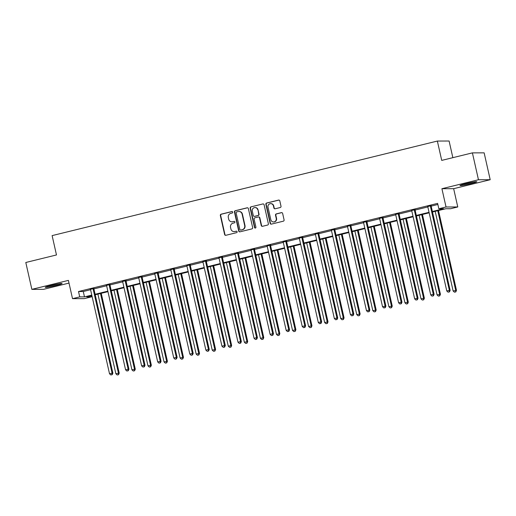 <?xml version="1.0" encoding="UTF-8"?>
<svg xmlns="http://www.w3.org/2000/svg" width="516" height="516" viewBox="0 0 516 516"><rect width="100%" height="100%" fill="white"/><g stroke="black" fill="none" stroke-linecap="round" stroke-linejoin="round"><path stroke-width="0.77" d="M232.722 212.121A0.761 0.729 -90.1 0 0 231.845 211.554L221.112 214.192A1.084 1.038 -90.1 0 0 220.338 215.495L224.615 234.483A1.084 1.038 -90.1 0 0 225.866 235.296L236.599 232.658A0.761 0.729 -90.1 0 0 236.431 231.162A0.761 0.729 -90.1 0 0 236.27 231.181L234.877 231.523A3.47 3.322 -90.1 0 1 230.884 228.936L230.529 227.356A3.47 3.322 -90.1 0 1 233 223.189L234.393 222.847A0.761 0.729 -90.1 0 0 234.225 221.351A0.761 0.729 -90.1 0 0 234.058 221.37L232.671 221.712A3.47 3.322 -90.1 0 1 228.672 219.126L228.317 217.546A3.47 3.322 -90.1 0 1 230.787 213.372L232.181 213.031A0.761 0.729 -90.1 0 0 232.722 212.121M231.845 211.554L232.161 211.554A0.761 0.729 -90.1 0 0 232.161 211.554L221.429 214.192A1.084 1.038 -90.1 0 0 220.655 215.495L224.931 234.483A1.084 1.038 -90.1 0 0 225.789 235.309M236.27 231.181L236.586 231.181A0.761 0.729 -90.1 0 0 236.586 231.181L234.877 231.523M234.38 221.364A0.761 0.729 -90.1 0 0 234.374 221.37L232.671 221.712M465.896 183.651A8.611 0.561 167.3 0 0 459.969 185.541A8.611 0.561 167.3 0 0 470.85 183.638A8.611 0.561 167.3 0 0 476.778 181.755A8.611 0.561 167.3 0 0 465.896 183.651M51.207 285.438A8.611 0.561 167.3 0 0 45.279 287.322A8.611 0.561 167.3 0 0 56.16 285.425A8.611 0.561 167.3 0 0 62.088 283.536A8.611 0.561 167.3 0 0 51.207 285.438M280.233 207.529A1.084 1.038 -90.1 0 0 281.007 206.226L279.807 200.898A1.084 1.038 -90.1 0 0 278.556 200.092L266.637 203.02A1.084 1.038 -90.1 0 0 265.863 204.323L270.139 223.312A1.084 1.038 -90.1 0 0 271.39 224.118L283.316 221.19A1.084 1.038 -90.1 0 0 284.084 219.887L282.639 213.456A1.084 1.038 -90.1 0 0 281.388 212.644L276.286 213.901A1.084 1.038 -90.1 0 0 275.512 215.204L276.234 218.397A2.902 2.78 -90.1 0 1 273.538 221.957A2.902 2.78 -90.1 0 1 270.823 219.719L268.01 207.219A2.902 2.78 -90.1 0 1 270.707 203.652A2.902 2.78 -90.1 0 1 273.416 205.89L273.886 207.974A1.084 1.038 -90.1 0 0 275.131 208.78L280.233 207.529M472.404 152.871L484.143 152.846L490.2 179.716L478.461 179.742L472.404 152.871L441.722 160.399L437.362 141.055L52.122 235.612L56.483 254.956L25.8 262.489L31.857 289.36L68.402 280.388L72.524 298.661L79.728 296.894L78.516 291.521L437.613 203.381L438.826 208.754L446.03 206.987L457.769 206.961L450.565 208.728L445.805 208.741L432.492 212.005M478.461 179.742L441.909 188.714L446.03 206.987M248.377 208.612A1.084 1.038 -90.1 0 0 247.132 207.806L235.206 210.734A1.084 1.038 -90.1 0 0 234.432 212.037L238.715 231.026A1.084 1.038 -90.1 0 0 239.959 231.832L251.885 228.904A1.084 1.038 -90.1 0 0 252.659 227.601L248.377 208.612M250.918 206.877L262.844 203.949A1.084 1.038 -90.1 0 1 264.095 204.755L268.372 223.744A1.084 1.038 -90.1 0 1 267.598 225.047L262.496 226.305A1.084 1.038 -90.1 0 1 261.251 225.492L259.516 217.791A1.084 1.038 -90.1 0 0 258.264 216.984L254.878 217.816A1.084 1.038 -90.1 0 0 254.104 219.119L255.917 227.137A0.761 0.729 -90.1 0 1 255.207 228.072A0.761 0.729 -90.1 0 1 254.498 227.485L250.15 208.18A1.084 1.038 -90.1 0 1 250.918 206.877L262.844 203.949M31.857 289.36L43.596 289.334L69.015 283.091M452.855 157.67L449.107 141.023L437.362 141.055M78.516 291.521L83.276 291.508L90.571 289.715A1.103 1.058 -90.1 0 0 90.403 289.328L90.306 289.186M93.912 288.895L106.631 285.774A1.103 1.058 -90.1 0 0 106.464 285.387L106.367 285.245M109.972 284.955L122.692 281.833A1.103 1.058 -90.1 0 0 122.524 281.446L122.427 281.297M126.033 281.014L138.752 277.892A1.103 1.058 -90.1 0 0 138.585 277.498L138.488 277.356M142.094 277.073L154.813 273.951M158.154 273.132L170.873 270.01A1.103 1.058 -90.1 0 0 170.706 269.616L170.609 269.475M174.215 269.191L186.934 266.069A1.103 1.058 -90.1 0 0 186.766 265.675L186.669 265.534M190.275 265.243L202.994 262.122A1.103 1.058 -90.1 0 0 202.827 261.735L202.73 261.593M206.335 261.302L219.055 258.181M222.396 257.361L235.115 254.24A1.103 1.058 -90.1 0 0 234.948 253.853L234.851 253.704M238.457 253.421L251.176 250.299A1.103 1.058 -90.1 0 0 251.008 249.905L250.911 249.763M254.517 249.48L267.236 246.358A1.103 1.058 -90.1 0 0 267.069 245.964L266.972 245.822M270.577 245.539L283.297 242.417M286.638 241.598L299.357 238.469A1.103 1.058 -90.1 0 0 299.19 238.082L299.093 237.94M302.699 237.65L315.418 234.528A1.103 1.058 -90.1 0 0 315.25 234.141L315.153 234M318.759 233.709L331.478 230.588A1.103 1.058 -90.1 0 0 331.311 230.201L331.214 230.052M334.82 229.768L347.539 226.647A1.103 1.058 -90.1 0 0 347.371 226.253L347.274 226.111M350.88 225.827L363.599 222.706M366.94 221.886L379.66 218.765A1.103 1.058 -90.1 0 0 379.492 218.371L379.395 218.229M383.001 217.945L395.72 214.824A1.103 1.058 -90.1 0 0 395.553 214.43L395.456 214.288M399.062 213.998L411.781 210.876A1.103 1.058 -90.1 0 0 411.613 210.489L411.516 210.347M415.122 210.057L427.841 206.935M431.183 206.116L437.858 204.478M93.944 288.483L90.423 289.347M110.005 284.542L106.483 285.406M126.065 280.601L122.544 281.465M142.126 276.66L138.604 277.524M158.186 272.719L154.665 273.583M174.247 268.778L170.725 269.642M190.307 264.831L186.786 265.701M206.368 260.89L202.846 261.754M222.428 256.949L218.9 257.813M238.489 253.008L234.961 253.872M254.549 249.067L251.021 249.931M270.61 245.126L267.082 245.99M286.67 241.178L283.142 242.049M302.731 237.237L299.203 238.102M318.791 233.297L315.263 234.161M334.852 229.356L331.324 230.22M350.912 225.415L347.384 226.279M366.973 221.474L363.445 222.338M383.033 217.533L379.505 218.397M399.094 213.585L395.566 214.456M415.154 209.644L411.626 210.509M431.215 205.703L427.687 206.568M441.909 188.714L453.654 188.688L490.2 179.716M453.654 188.688L457.769 206.961M91.222 295.771L91.467 296.868L84.263 298.635L72.524 298.661M432.376 211.495L443.586 208.748L438.826 208.754M79.728 296.894L84.489 296.881L91.784 295.094M95.105 294.275L107.844 291.153M111.166 290.334L123.904 287.206M127.226 286.393L139.965 283.265M143.287 282.452L156.025 279.324M159.347 278.511L172.086 275.383M175.408 274.564L188.147 271.442M191.468 270.623L204.207 267.501M207.529 266.682L220.268 263.56M223.589 262.741L236.328 259.613M239.65 258.8L252.389 255.672M255.71 254.859L268.449 251.731M271.771 250.911L284.51 247.79M287.831 246.97L300.57 243.849M303.892 243.03L316.63 239.908M319.952 239.089L332.691 235.96M336.013 235.148L348.752 232.019M352.073 231.207L364.812 228.078M368.134 227.266L380.873 224.138M384.194 223.318L396.933 220.197M400.255 219.377L412.993 216.256M416.315 215.436L429.054 212.315M91.9 295.603L86.707 296.881L91.467 296.868M429.17 212.824L416.431 215.946M413.11 216.765L400.371 219.893M397.049 220.706L384.31 223.834M380.989 224.647L368.25 227.775M364.928 228.588L352.189 231.716M348.868 232.535L336.129 235.657M332.807 236.476L320.068 239.598M316.747 240.417L304.008 243.539M300.686 244.358L287.947 247.487M284.626 248.299L271.887 251.427M268.565 252.24L255.826 255.368M252.505 256.188L239.766 259.309M236.444 260.129L223.705 263.25M220.384 264.069L207.645 267.191M204.323 268.01L191.584 271.139M188.263 271.951L175.524 275.08M172.202 275.892L159.463 279.021M156.142 279.833L143.403 282.962M140.081 283.781L127.342 286.902M124.021 287.722L111.282 290.843M107.96 291.663L95.221 294.784M83.276 291.508L84.489 296.881M231.916 221.803L232.232 221.803A3.47 3.322 -90.1 0 0 232.987 221.706M234.129 231.613L234.445 231.613A3.47 3.322 -90.1 0 0 235.199 231.523M247.525 207.787A1.084 1.038 -90.1 0 0 247.448 207.806L235.522 210.728A1.084 1.038 -90.1 0 0 234.748 212.031L239.031 231.026A1.084 1.038 -90.1 0 0 239.888 231.852M236.65 211.934A0.761 0.729 -90.1 0 0 236.109 212.85L239.869 229.517A0.761 0.729 -90.1 0 0 240.74 230.084L242.204 229.723A3.47 3.322 -90.1 0 0 244.681 225.556L242.114 214.159A3.47 3.322 -90.1 0 0 238.115 211.579L236.65 211.934M240.579 230.104L240.895 230.104A0.761 0.729 -90.1 0 0 241.056 230.084L240.74 230.084M238.869 211.483L239.185 211.483A3.47 3.322 -90.1 0 1 242.43 214.159L244.997 225.55A3.47 3.322 -90.1 0 1 242.52 229.723L241.056 230.084M258.497 216.959L258.819 216.959A1.084 1.038 -90.1 0 1 259.832 217.791L261.567 225.492A1.084 1.038 -90.1 0 0 262.418 226.318M251.24 206.871A1.084 1.038 -90.1 0 0 250.466 208.18L254.814 227.485A0.761 0.729 -90.1 0 0 255.368 228.053M257.71 209.799A2.902 2.78 -90.1 0 0 255.001 207.567A2.902 2.78 -90.1 0 0 252.305 211.128L253.298 215.533A1.084 1.038 -90.1 0 0 254.549 216.339L257.929 215.507A1.084 1.038 -90.1 0 0 258.703 214.205L258.026 209.799A2.902 2.78 -90.1 0 0 255.317 207.567L255.001 207.567M254.311 216.372L254.627 216.365A1.084 1.038 -90.1 0 0 254.865 216.339L254.549 216.339M258.026 209.799L259.019 214.205A1.084 1.038 -90.1 0 1 258.252 215.507L254.865 216.339M270.707 203.652L271.023 203.652A2.902 2.78 -90.1 0 1 273.732 205.89L274.202 207.974A1.084 1.038 -90.1 0 0 275.054 208.799M273.538 221.957L273.854 221.957A2.902 2.78 -90.1 0 0 276.55 218.391L276.234 218.397M281.781 212.631A1.084 1.038 -90.1 0 0 281.704 212.644L276.602 213.901A1.084 1.038 -90.1 0 0 275.828 215.204L276.55 218.391M278.95 200.073A1.084 1.038 -90.1 0 0 278.879 200.092L266.953 203.02A1.084 1.038 -90.1 0 0 266.179 204.323L270.461 223.312A1.084 1.038 -90.1 0 0 271.313 224.138M97.917 294.126L115.861 373.752L119.228 373.12L101.239 293.314M118.216 374.706L117.184 374.958L118.532 374.706L118.435 373.12L100.491 293.494M117.184 374.958L115.861 373.752M119.228 373.12L118.532 374.706M93.151 288.489L93.125 288.657A1.103 1.058 -90.1 0 0 93.144 289.076L112.088 373.132L109.515 373.765L90.571 289.708M93.977 288.283L93.918 288.657A1.103 1.058 -90.1 0 0 93.938 289.076L112.881 373.132L112.088 373.132L111.869 374.719L110.837 374.977L111.869 374.719M112.185 374.719L112.881 373.132M109.515 373.765L110.837 374.977M57.786 284.006A7.456 0.484 -12.7 0 1 49.368 285.903M48.433 286.161A8.559 0.555 167.3 0 0 58.74 283.839M472.475 182.225A7.456 0.484 -12.7 0 1 470.321 182.78A7.456 0.484 -12.7 0 1 464.058 184.122M463.123 184.373A8.559 0.555 167.3 0 0 470.637 182.78A8.559 0.555 167.3 0 0 473.43 182.051M113.978 290.185L131.922 369.811L135.289 369.179L117.3 289.366M134.276 370.765L133.244 371.017L134.592 370.765L134.495 369.179L116.551 289.553M133.244 371.017L131.922 369.811M135.289 369.179L134.592 370.765M130.038 286.245L147.982 365.87L151.349 365.238L133.36 285.425M150.337 366.824L149.305 367.076L150.653 366.824L150.556 365.238L132.612 285.612M149.305 367.076L147.982 365.87M151.349 365.238L150.653 366.824M109.211 284.542L109.186 284.716A1.103 1.058 -90.1 0 0 109.205 285.135L128.149 369.192L125.575 369.824L106.631 285.767M110.037 284.342L109.979 284.716A1.103 1.058 -90.1 0 0 109.998 285.135L128.942 369.192L128.149 369.192L127.929 370.778L126.897 371.03L127.929 370.778M128.245 370.778L128.942 369.192M125.575 369.824L126.897 371.03M125.272 280.601L125.246 280.775A1.103 1.058 -90.1 0 0 125.265 281.194L144.209 365.251L141.636 365.883L122.692 281.826M126.097 280.401L126.039 280.775A1.103 1.058 -90.1 0 0 126.059 281.194L145.002 365.251L144.209 365.251L143.99 366.837L142.958 367.089L143.99 366.837M144.306 366.837L145.002 365.251M141.636 365.883L142.958 367.089M146.099 282.304L164.043 361.929L167.41 361.29L149.421 281.484M166.397 362.883L165.365 363.135L166.713 362.883L166.616 361.297L148.673 281.671M165.365 363.135L164.043 361.929M167.41 361.29L166.713 362.883M162.159 278.356L180.103 357.988L183.47 357.349L165.481 277.543M182.458 358.942L181.426 359.194L182.774 358.936L182.677 357.356L164.733 277.731M181.426 359.194L180.103 357.988M183.47 357.349L182.774 358.936M178.214 274.415L196.164 354.041L199.531 353.408L181.542 273.603M198.518 354.995L197.486 355.253L198.834 354.995L198.737 353.408L180.794 273.783M197.486 355.253L196.164 354.041M199.531 353.408L198.834 354.995M141.332 276.66L141.307 276.834A1.103 1.058 -90.1 0 0 141.326 277.253L160.27 361.31L157.696 361.942L138.752 277.885M142.158 276.46L142.1 276.834A1.103 1.058 -90.1 0 0 142.119 277.253L161.063 361.31L160.27 361.31L160.05 362.896L159.018 363.148L160.05 362.896M160.366 362.896L161.063 361.31M157.696 361.942L159.018 363.148M157.393 272.719L157.367 272.893A1.103 1.058 -90.1 0 0 157.386 273.312L176.33 357.369L173.757 358.001L154.813 273.944A1.103 1.058 -90.1 0 0 154.645 273.557L154.548 273.416M158.219 272.519L158.16 272.887A1.103 1.058 -90.1 0 0 158.18 273.306L177.123 357.369L176.33 357.369L176.111 358.955L175.079 359.207L176.111 358.955M176.427 358.955L177.123 357.369M173.757 358.001L175.079 359.207M173.453 268.778L173.428 268.952A1.103 1.058 -90.1 0 0 173.447 269.371L192.391 353.428L189.817 354.06L170.873 270.003M174.279 268.572L174.221 268.946A1.103 1.058 -90.1 0 0 174.24 269.365L193.184 353.421L192.391 353.428L192.171 355.014L191.139 355.266L192.171 355.014M192.487 355.014L193.184 353.421M189.817 354.06L191.139 355.266M189.514 264.837L189.488 265.005A1.103 1.058 -90.1 0 0 189.507 265.424L208.451 349.487L205.878 350.119L186.934 266.056M190.34 264.631L190.281 265.005A1.103 1.058 -90.1 0 0 190.301 265.424L209.244 349.48L208.451 349.487L208.232 351.073L207.2 351.325L208.232 351.073M208.548 351.067L209.244 349.48M205.878 350.119L207.2 351.325M205.574 260.89L205.549 261.064A1.103 1.058 -90.1 0 0 205.568 261.483L224.512 345.539L221.938 346.172L202.994 262.115M206.4 260.69L206.342 261.064A1.103 1.058 -90.1 0 0 206.361 261.483L225.305 345.539L224.512 345.539L224.292 347.126L223.26 347.384L224.292 347.126M224.608 347.126L225.305 345.539M221.938 346.172L223.26 347.384M221.635 256.949L221.609 257.123A1.103 1.058 -90.1 0 0 221.628 257.542L240.572 341.598L237.999 342.231L219.055 258.174A1.103 1.058 -90.1 0 0 218.887 257.794L218.79 257.652M222.46 256.749L222.402 257.123A1.103 1.058 -90.1 0 0 222.422 257.542L241.365 341.598L240.572 341.598L240.353 343.185L239.321 343.437L240.353 343.185M240.669 343.185L241.365 341.598M237.999 342.231L239.321 343.437M237.695 253.008L237.67 253.182A1.103 1.058 -90.1 0 0 237.689 253.601L256.633 337.658L254.059 338.29L235.115 254.233M238.521 252.808L238.463 253.182A1.103 1.058 -90.1 0 0 238.482 253.601L257.426 337.658L256.633 337.658L256.413 339.244L255.381 339.496L256.413 339.244M256.729 339.244L257.426 337.658M254.059 338.29L255.381 339.496M253.756 249.067L253.73 249.241A1.103 1.058 -90.1 0 0 253.749 249.66L272.693 333.717L270.12 334.349L251.176 250.292M254.582 248.867L254.523 249.234A1.103 1.058 -90.1 0 0 254.543 249.66L273.486 333.717L272.693 333.717L272.474 335.303L271.442 335.555L272.474 335.303M272.79 335.303L273.486 333.717M270.12 334.349L271.442 335.555M269.816 245.126L269.791 245.3A1.103 1.058 -90.1 0 0 269.81 245.719L288.754 329.776L286.18 330.408L267.236 246.351M270.642 244.926L270.584 245.294A1.103 1.058 -90.1 0 0 270.603 245.713L289.547 329.776L288.754 329.776L288.534 331.362L287.502 331.614L288.534 331.362M288.85 331.362L289.547 329.776M286.18 330.408L287.502 331.614M285.877 241.185L285.851 241.353A1.103 1.058 -90.1 0 0 285.87 241.778L304.814 325.835L302.241 326.467L283.297 242.404A1.103 1.058 -90.1 0 0 283.129 242.023L283.032 241.881M286.702 240.978L286.644 241.353A1.103 1.058 -90.1 0 0 286.664 241.772L305.607 325.828L304.814 325.835L304.595 327.421L303.563 327.673L304.595 327.421M304.911 327.415L305.607 325.828M302.241 326.467L303.563 327.673M301.937 237.244L301.912 237.412A1.103 1.058 -90.1 0 0 301.931 237.831L320.875 321.894L318.301 322.519L299.357 238.463M302.763 237.037L302.705 237.412A1.103 1.058 -90.1 0 0 302.724 237.831L321.668 321.887L320.875 321.894L320.655 323.474L319.623 323.732L320.655 323.474M320.971 323.474L321.668 321.887M318.301 322.519L319.623 323.732M317.998 233.297L317.972 233.471A1.103 1.058 -90.1 0 0 317.991 233.89L336.935 317.946L334.362 318.578L315.418 234.522M318.824 233.097L318.765 233.471A1.103 1.058 -90.1 0 0 318.785 233.89L337.728 317.946L336.935 317.946L336.716 319.533L335.684 319.785L336.716 319.533M337.032 319.533L337.728 317.946M334.362 318.578L335.684 319.785M334.058 229.356L334.033 229.53A1.103 1.058 -90.1 0 0 334.052 229.949L352.996 314.005L350.422 314.637L331.478 230.581M334.884 229.156L334.826 229.53A1.103 1.058 -90.1 0 0 334.845 229.949L353.789 314.005L352.996 314.005L352.776 315.592L351.744 315.844L352.776 315.592M353.092 315.592L353.789 314.005M350.422 314.637L351.744 315.844M350.119 225.415L350.093 225.589A1.103 1.058 -90.1 0 0 350.112 226.008L369.056 310.064L366.483 310.697L347.539 226.64M350.945 225.215L350.886 225.589A1.103 1.058 -90.1 0 0 350.906 226.008L369.849 310.064L369.056 310.064L368.837 311.651L367.805 311.903L368.837 311.651M369.153 311.651L369.849 310.064M366.483 310.697L367.805 311.903M366.179 221.474L366.154 221.648A1.103 1.058 -90.1 0 0 366.173 222.067L385.117 306.123L382.543 306.756L363.599 222.699A1.103 1.058 -90.1 0 0 363.432 222.312L363.335 222.17M367.005 221.274L366.947 221.641A1.103 1.058 -90.1 0 0 366.966 222.061L385.91 306.123L385.117 306.123L384.897 307.71L383.865 307.962L384.897 307.71M385.213 307.71L385.91 306.123M382.543 306.756L383.865 307.962M382.24 217.533L382.214 217.707A1.103 1.058 -90.1 0 0 382.233 218.126L401.177 302.183L398.604 302.815L379.66 218.758M383.065 217.333L383.007 217.7A1.103 1.058 -90.1 0 0 383.027 218.12L401.97 302.176L401.177 302.183L400.958 303.769L399.926 304.021L400.958 303.769M401.274 303.769L401.97 302.176M398.604 302.815L399.926 304.021M398.3 213.592L398.275 213.759A1.103 1.058 -90.1 0 0 398.294 214.179L417.238 298.242L414.664 298.874L395.72 214.811M399.126 213.385L399.068 213.759A1.103 1.058 -90.1 0 0 399.087 214.179L418.031 298.235L417.238 298.242L417.018 299.828L415.986 300.08L417.018 299.828M417.334 299.822L418.031 298.235M414.664 298.874L415.986 300.08M414.361 209.644L414.335 209.819A1.103 1.058 -90.1 0 0 414.354 210.238L433.298 294.294L430.725 294.926L411.781 210.87M415.187 209.444L415.128 209.819A1.103 1.058 -90.1 0 0 415.148 210.238L434.091 294.294L433.298 294.294L433.079 295.881L432.047 296.139L433.079 295.881M433.395 295.881L434.091 294.294M430.725 294.926L432.047 296.139M194.274 270.474L212.224 350.1L215.591 349.467L197.602 269.662M214.579 351.054L213.547 351.306L214.895 351.054L214.798 349.467L196.854 269.842M213.547 351.306L212.224 350.1M215.591 349.467L214.895 351.054M210.335 266.533L228.285 346.159L231.652 345.527L213.663 265.714M230.639 347.113L229.607 347.365L230.955 347.113L230.858 345.527L212.915 265.901M229.607 347.365L228.285 346.159M231.652 345.527L230.955 347.113M226.395 262.592L244.345 342.218L247.712 341.586L229.723 261.773M246.7 343.172L245.668 343.424L247.016 343.172L246.919 341.586L228.975 261.96M245.668 343.424L244.345 342.218M247.712 341.586L247.016 343.172M242.456 258.651L260.406 338.277L263.773 337.645L245.784 257.832M262.76 339.231L261.728 339.483L263.076 339.231L262.979 337.645L245.029 258.019M261.728 339.483L260.406 338.277M263.773 337.645L263.076 339.231M258.516 254.71L276.466 334.336L279.833 333.697L261.844 253.891M278.821 335.29L277.789 335.542L279.137 335.284L279.04 333.704L261.09 254.078M277.789 335.542L276.466 334.336M279.833 333.697L279.137 335.284M274.577 250.763L292.527 330.388L295.894 329.756L277.905 249.95M294.881 331.343L293.849 331.601L295.197 331.343L295.1 329.756L277.15 250.131M293.849 331.601L292.527 330.388M295.894 329.756L295.197 331.343M290.637 246.822L308.581 326.447L311.954 325.815L293.965 246.009M310.942 327.402L309.91 327.654L311.258 327.402L311.161 325.815L293.211 246.19M309.91 327.654L308.581 326.447M311.954 325.815L311.258 327.402M306.697 242.881L324.641 322.506L328.015 321.874L310.026 242.069M327.002 323.461L325.97 323.713L327.318 323.461L327.221 321.874L309.271 242.249M325.97 323.713L324.641 322.506M328.015 321.874L327.318 323.461M322.758 238.94L340.702 318.565L344.075 317.933L326.086 238.121M343.063 319.52L342.031 319.772L343.379 319.52L343.282 317.933L325.332 238.308M342.031 319.772L340.702 318.565M344.075 317.933L343.379 319.52M338.818 234.999L356.762 314.625L360.129 313.992L342.147 234.18M359.123 315.579L358.091 315.831L359.439 315.579L359.342 313.992L341.392 234.367M358.091 315.831L356.762 314.625M360.129 313.992L359.439 315.579M354.879 231.058L372.823 310.684L376.19 310.045L358.207 230.239M375.184 311.638L374.152 311.89L375.5 311.638L375.396 310.051L357.453 230.426M374.152 311.89L372.823 310.684M376.19 310.045L375.5 311.638M370.94 227.111L388.883 306.743L392.25 306.104L374.268 226.298M391.238 307.697L390.212 307.949L391.56 307.691L391.457 306.111L373.513 226.485M390.212 307.949L388.883 306.743M392.25 306.104L391.56 307.691M387 223.17L404.944 302.795L408.311 302.163L390.328 222.357M407.298 303.75L406.273 304.008L407.621 303.75L407.517 302.163L389.574 222.538M406.273 304.008L404.944 302.795M408.311 302.163L407.621 303.75M403.06 219.229L421.004 298.854L424.371 298.222L406.389 218.416M423.359 299.809L422.333 300.06L423.681 299.809L423.578 298.222L405.634 218.597M422.333 300.06L421.004 298.854M424.371 298.222L423.681 299.809M419.121 215.288L437.065 294.913L440.432 294.281L422.449 214.469M439.419 295.868L438.394 296.12L439.742 295.868L439.638 294.281L421.695 214.656M438.394 296.12L437.065 294.913M440.432 294.281L439.742 295.868M435.182 211.347L453.125 290.972L456.492 290.34L438.51 210.528M455.48 291.927L454.454 292.179L455.802 291.927L455.699 290.34L437.755 210.715M454.454 292.179L453.125 290.972M456.492 290.34L455.802 291.927M430.421 205.703L430.396 205.878A1.103 1.058 -90.1 0 0 430.415 206.297L449.359 290.353L446.785 290.985L427.841 206.929A1.103 1.058 -90.1 0 0 427.674 206.548L427.577 206.406M431.247 205.503L431.189 205.878A1.103 1.058 -90.1 0 0 431.208 206.297L450.152 290.353L449.359 290.353L449.139 291.94L448.107 292.191L449.139 291.94M449.455 291.94L450.152 290.353M446.785 290.985L448.107 292.191M258.252 215.507L257.929 215.507M270.461 223.312L270.139 223.312M278.879 200.092L278.556 200.092M93.125 288.657L93.918 288.657M93.144 289.076L93.938 289.076M109.186 284.716L109.979 284.716M109.205 285.135L109.998 285.135M125.246 280.775L126.039 280.775M125.265 281.194L126.059 281.194M141.307 276.834L142.1 276.834M141.326 277.253L142.119 277.253M157.367 272.893L158.16 272.887M157.386 273.312L158.18 273.306M173.428 268.952L174.221 268.946M173.447 269.371L174.24 269.365M189.488 265.005L190.281 265.005M189.507 265.424L190.301 265.424M205.549 261.064L206.342 261.064M205.568 261.483L206.361 261.483M221.609 257.123L222.402 257.123M221.628 257.542L222.422 257.542M237.67 253.182L238.463 253.182M237.689 253.601L238.482 253.601M253.73 249.241L254.523 249.234M253.749 249.66L254.543 249.66M269.791 245.3L270.584 245.294M269.81 245.719L270.603 245.713M285.851 241.353L286.644 241.353M285.87 241.778L286.664 241.772M301.912 237.412L302.705 237.412M301.931 237.831L302.724 237.831M317.972 233.471L318.765 233.471M317.991 233.89L318.785 233.89M334.033 229.53L334.826 229.53M334.052 229.949L334.845 229.949M350.093 225.589L350.886 225.589M350.112 226.008L350.906 226.008M366.154 221.648L366.947 221.641M366.173 222.067L366.966 222.061M382.214 217.707L383.007 217.7M382.233 218.126L383.027 218.12M398.275 213.759L399.068 213.759M398.294 214.179L399.087 214.179M414.335 209.819L415.128 209.819M414.354 210.238L415.148 210.238M430.396 205.878L431.189 205.878M430.415 206.297L431.208 206.297"/></g></svg>
